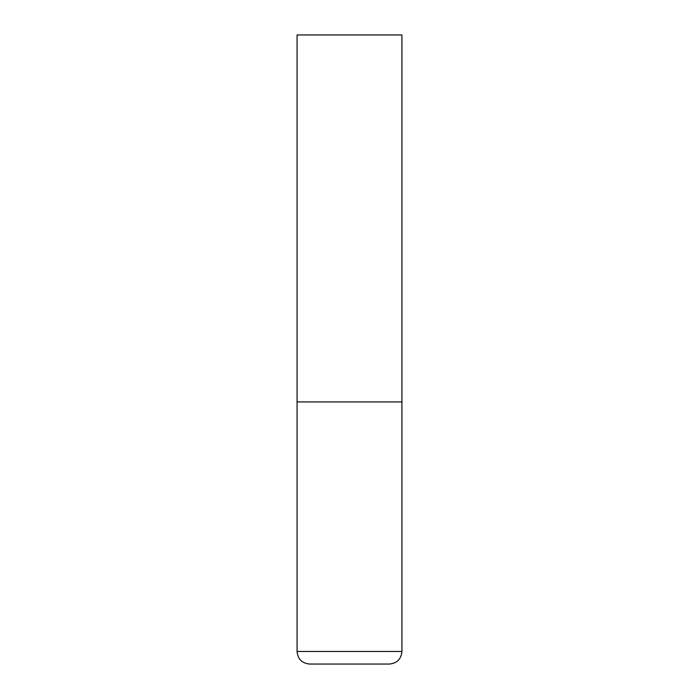 <?xml version="1.0" encoding="UTF-8"?>
<svg xmlns="http://www.w3.org/2000/svg" width="699" height="699" viewBox="0 0 699 699"><rect width="100%" height="100%" fill="white"/><g stroke="black" fill="none" stroke-linecap="round" stroke-linejoin="round"><path stroke-width="1.05" d="M297.075 651.468L401.925 651.468L401.925 401.925L297.075 401.925L401.925 401.925L401.925 34.95L297.075 34.95L297.075 651.468C297.818 659.113 302.012 663.307 309.657 664.05L389.343 664.05L309.657 664.05M401.925 651.468C401.182 659.113 396.988 663.307 389.343 664.05"/></g></svg>
